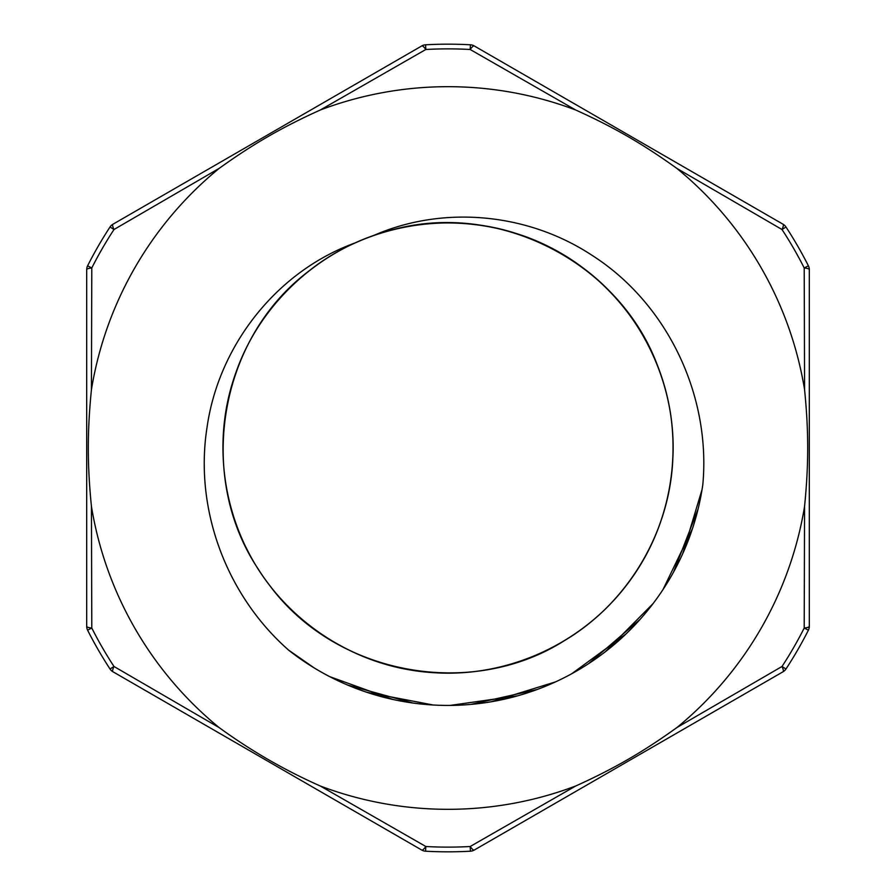 <?xml version="1.0" encoding="UTF-8"?>
<svg xmlns="http://www.w3.org/2000/svg" width="896" height="896" viewBox="0 0 896 896"><rect width="100%" height="100%" fill="white"/><g stroke="black" fill="none" stroke-linecap="round" stroke-linejoin="round"><path stroke-width="1.34" d="M702.05 489.586L682.651 553.862M653.106 603.568L605.326 651.75M555.576 681.878L491.086 701.792M433.149 704.995L366.722 692.261M314.048 667.834L288.702 650.194M698.085 509.04L673.579 572.029M640.035 619.438L588.795 663.51M536.906 689.584L470.949 704.402M412.91 703.024L347.726 685.093M297.136 656.589L288.826 650.306M692.496 528.55L662.962 589.635M625.923 634.043L571.771 673.725M517.608 695.834L450.061 705.421M392.896 699.462L329.65 676.614M702.822 484.534C711.032 395.17 667.206 303.005 591.539 255.002C527.733 213.125 443.162 204.814 373.094 235.749A225.075 225.075 0 0 0 355.589 242.76C276.797 271.051 218.4 345.61 206.954 427.963C194.275 509.701 226.677 595.874 288.949 650.418A257.432 257.432 0 0 0 702.822 484.534M246.198 547.714C279.339 616.123 349.272 664.709 424.939 671.91C498.187 679.974 574.168 649.029 620.939 592.088C668.506 535.797 685.227 455.493 664.07 384.899C643.91 314.014 586.589 255.326 516.208 233.486C446.141 210.672 365.456 225.478 308.056 271.69C218.904 339.382 196.022 476.112 258.283 569.139C297.506 631.523 368.973 671.798 442.658 673.03C516.32 675.293 589.613 638.467 631.758 578.01C674.733 518.146 685.07 436.766 658.426 368.066C620.939 262.584 497.571 199.349 390.04 230.496C318.707 248.965 258.675 304.875 235.166 374.718C210.694 444.226 223.574 525.235 268.419 583.722C333.973 674.453 470.12 700.571 564.603 640.539C627.906 602.806 669.861 532.314 672.84 458.685C676.85 385.101 641.771 310.946 582.333 267.378C523.499 222.981 442.411 210.728 373.094 235.749M809.032 267.49A8.501 8.501 0 0 1 809.312 269.674A8.501 8.501 0 0 0 808.405 265.832L804.205 267.96A8.501 1.87 0 0 1 809.312 269.674L809.312 626.326A8.501 8.501 0 0 1 809.032 628.51A8.501 8.501 0 0 0 809.312 626.326A8.501 1.87 180 0 1 804.205 628.04A399.123 399.123 0 0 1 782.029 666.467L785.96 669.032A403.827 403.827 0 0 0 808.405 630.168L804.205 628.04L804.563 506.386A361.312 361.312 0 0 1 676.85 727.597C643.574 751.531 614.667 768.421 575.714 785.994L470.176 846.507L470.445 851.2A8.501 8.501 0 0 0 474.219 850.069L783.093 671.742A8.501 1.87 60 0 0 782.029 666.467L676.838 727.597M785.96 669.032A8.501 8.501 0 0 1 783.093 671.742A8.501 8.501 0 0 0 785.96 669.032M474.219 850.069A8.501 1.87 -120 0 1 470.176 846.507A399.123 399.123 0 0 1 425.824 846.507L425.555 851.2A403.827 403.827 0 0 0 470.445 851.2M320.275 785.982L425.824 846.507A8.501 1.87 120 0 1 421.781 850.069A8.501 8.501 0 0 0 425.555 851.2A8.501 8.501 0 0 1 421.781 850.069L112.907 671.742A8.501 1.87 -60 0 1 113.971 666.467L110.04 669.032A8.501 8.501 0 0 0 112.907 671.742M575.714 785.994A361.312 361.312 0 0 1 320.286 785.994C284.794 770.314 251.082 750.848 219.15 727.597L113.971 666.467A399.123 399.123 0 0 1 91.795 628.04L87.595 630.168A403.827 403.827 0 0 0 110.04 669.032M219.15 727.597A361.312 361.312 0 0 1 91.437 506.397C87.349 465.606 87.17 432.141 91.437 389.603A361.312 361.312 0 0 1 219.15 168.403C252.426 144.469 281.333 127.579 320.286 110.006A361.312 361.312 0 0 1 575.714 110.006C612.853 126.773 641.682 143.136 676.85 168.403A361.312 361.312 0 0 1 804.563 389.603C808.618 430.158 808.864 463.31 804.563 506.397M219.139 168.392L113.971 229.522L110.04 226.968A403.827 403.827 0 0 0 87.595 265.832A8.501 8.501 0 0 0 86.688 269.674L86.688 626.326A8.501 8.501 0 0 0 86.968 628.51A8.501 8.501 0 0 1 86.688 626.326A8.501 1.87 180 0 0 91.795 628.04L91.437 506.386M91.426 389.603L91.795 267.96L87.595 265.832M86.968 267.49A8.501 8.501 0 0 0 86.688 269.674A8.501 1.87 -0 0 1 91.795 267.96A399.123 399.123 0 0 1 113.971 229.533A8.501 1.87 -120 0 1 112.907 224.258A8.501 8.501 0 0 0 110.04 226.968A8.501 8.501 0 0 1 112.907 224.258L421.781 45.931A8.501 1.87 60 0 1 425.824 49.493L425.555 44.8A8.501 8.501 0 0 0 421.781 45.931M320.275 110.018L425.824 49.493A399.123 399.123 0 0 1 470.176 49.493L470.445 44.8A403.827 403.827 0 0 0 425.555 44.8M575.725 110.018L470.176 49.493A8.501 1.87 -60 0 1 474.219 45.931A8.501 8.501 0 0 0 470.445 44.8A8.501 8.501 0 0 1 474.219 45.931L783.093 224.258A8.501 1.87 120 0 1 782.029 229.533L785.96 226.968A8.501 8.501 0 0 0 783.093 224.258M676.861 168.403L782.029 229.533A399.123 399.123 0 0 1 804.205 267.96L804.586 389.603M808.405 265.832A403.827 403.827 0 0 0 785.96 226.968M809.032 628.51A8.501 8.501 0 0 1 808.405 630.168M87.595 630.168A8.501 8.501 0 0 1 86.968 628.51"/></g></svg>
